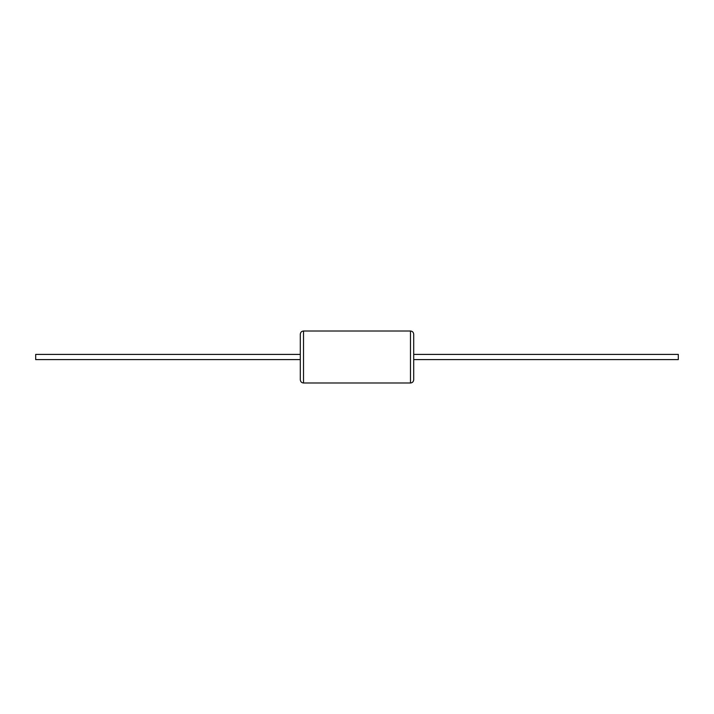 <?xml version="1.0" encoding="UTF-8"?>
<svg xmlns="http://www.w3.org/2000/svg" width="714" height="714" viewBox="0 0 714 714"><rect width="100%" height="100%" fill="white"/><g stroke="black" fill="none" stroke-linecap="round" stroke-linejoin="round"><path stroke-width="1.07" d="M303.512 331.01L303.512 382.99C301.576 382.811 300.505 381.74 300.299 379.777L300.299 334.223C300.505 332.26 301.576 331.189 303.512 331.01L410.488 331.01L410.488 382.99C412.424 382.811 413.495 381.74 413.701 379.777L413.701 334.223L413.701 354.403L678.3 354.403L678.3 359.597L413.701 359.597M300.299 357L300.299 354.403L35.7 354.403L35.7 359.597L300.299 359.597M303.512 382.99L410.488 382.99M410.488 331.01C412.424 331.189 413.495 332.26 413.701 334.223"/></g></svg>
